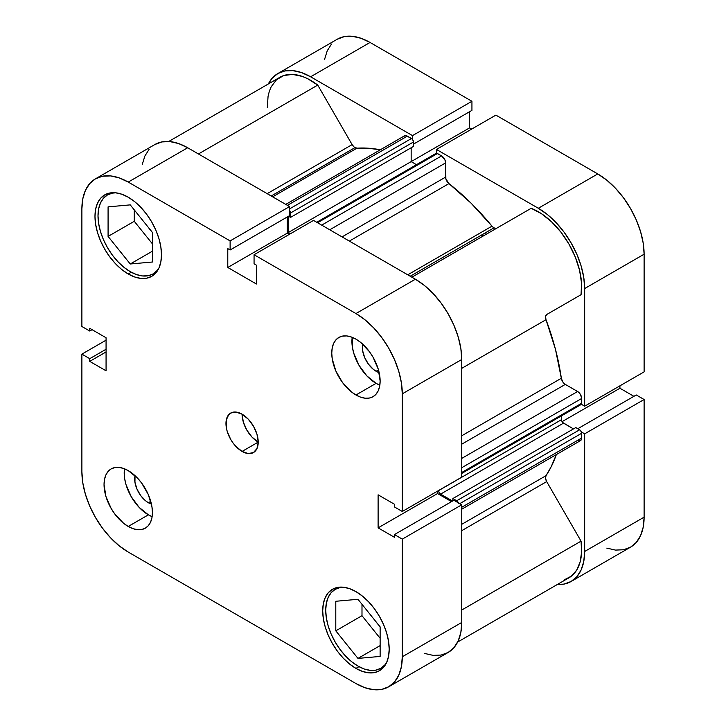 <?xml version="1.0" encoding="UTF-8"?>
<svg xmlns="http://www.w3.org/2000/svg" width="726" height="726" viewBox="0 0 726 726"><rect width="100%" height="100%" fill="white"/><g stroke="black" fill="none" stroke-linecap="round" stroke-linejoin="round"><path stroke-width="1.09" d="M357.963 666.078A45.602 26.327 60 0 1 328.17 625.903A45.602 26.327 60 0 1 335.167 589.358A45.602 26.327 60 0 1 343.498 587.225L340.049 587.552L335.167 589.358L331.156 592.688L328.17 597.407L326.337 603.333L325.72 610.239L326.337 617.853L328.17 625.903L331.156 634.061L335.167 642.011L340.049 649.461L345.621 656.122L351.674 661.731L357.963 666.078A45.602 26.327 60 0 0 380.76 668.337L375.877 670.152L370.305 670.37L364.252 669L357.963 666.078M130.244 271.669A45.602 26.327 60 0 1 100.46 231.485A45.602 26.327 60 0 1 107.448 194.949A45.602 26.327 60 0 1 115.788 192.807L112.33 193.134L107.448 194.949L103.437 198.271L100.46 202.99L98.627 208.916L98.001 215.822L98.627 223.445L100.46 231.485L103.437 239.644L107.448 247.602L112.33 255.053L117.911 261.714L123.955 267.322L130.244 271.669A45.602 26.327 60 0 0 153.05 273.929L148.158 275.735L142.586 275.962L136.533 274.582L130.244 271.669M148.385 502.737L150.754 501.367L148.385 502.737L145.708 500.886L140.771 495.667L136.987 489.124L134.945 482.236L135.027 475.666A19.375 11.189 60 0 0 148.385 502.737A19.375 11.189 60 0 0 151.444 504.098L148.385 502.737M376.095 371.258L378.464 369.897L376.095 371.258L373.427 369.407L368.481 364.198L364.706 357.646L362.655 350.767L362.737 344.197A19.375 11.189 60 0 0 376.095 371.258A19.375 11.189 60 0 0 379.154 372.629L376.095 371.258M376.095 383.355A34.195 19.747 -120 0 0 379.834 385.179L376.095 383.355L355.949 394.989L376.095 383.355A34.195 19.747 -120 0 1 352.21 337.327L352.382 347.191L353.762 353.226L358.998 365.305L366.848 375.886L376.095 383.355M355.949 339.151A34.195 19.747 60 0 1 378.291 369.28A34.195 19.747 60 0 1 373.046 396.686A34.195 19.747 60 0 1 355.949 394.989L360.668 397.176L365.205 398.211L369.38 398.048L373.046 396.686L376.05 394.191L378.291 390.652L379.662 386.214L380.125 381.032L378.291 369.28L373.046 357.201L369.38 351.611L360.668 342.409L355.949 339.151L351.23 336.964L346.692 335.929L342.509 336.093L338.851 337.454L335.839 339.95L333.606 343.489L332.227 347.926L331.764 353.108L332.227 358.825L335.839 370.977L342.509 382.529L351.23 391.731L355.949 394.989A34.195 19.747 60 0 1 333.606 364.86A34.195 19.747 60 0 1 338.851 337.454A34.195 19.747 60 0 1 355.949 339.151M148.385 514.834A34.195 19.747 -120 0 0 152.124 516.658L148.385 514.834L128.23 526.468L148.385 514.834A34.195 19.747 -120 0 1 124.491 468.796L124.663 478.661L126.043 484.696L131.288 496.784L139.129 507.365L148.385 514.834M128.23 470.62A34.195 19.747 60 0 1 150.572 500.758A34.195 19.747 60 0 1 145.327 528.165A34.195 19.747 60 0 1 128.23 526.468L132.949 528.655L137.486 529.681L141.67 529.517L145.327 528.165L148.34 525.669L150.572 522.13L151.952 517.683L152.415 512.502L151.952 506.793L148.34 494.642L141.67 483.08L137.486 478.089L128.23 470.62L123.511 468.433L118.982 467.408L114.799 467.571L111.132 468.923L108.129 471.419L105.887 474.958L104.517 479.405L104.054 484.587L105.887 496.33L111.132 508.418L114.799 514.008L123.511 523.21L128.23 526.468A34.195 19.747 60 0 1 105.887 496.33A34.195 19.747 60 0 1 111.132 468.923A34.195 19.747 60 0 1 128.23 470.62M242.094 451.427L258.211 442.116L256.986 434.284L253.492 426.226L248.256 419.174L242.094 414.192A22.796 13.159 60 0 1 256.986 434.284A22.796 13.159 60 0 1 253.492 452.552A22.796 13.159 60 0 1 242.094 451.427L248.256 453.568L253.492 452.552L256.986 448.532L258.211 442.116L242.094 451.427A22.796 13.159 60 0 1 227.193 431.335A22.796 13.159 60 0 1 230.686 413.067L228.681 414.727L226.276 420.045L226.276 427.315L227.193 431.335L230.686 439.384L233.137 443.114L235.923 446.445L242.094 451.427M355.949 668.41L358.989 666.649L355.949 668.41L362.437 671.414L368.672 672.83L374.416 672.603L379.462 670.733A47.027 27.152 60 0 1 355.949 668.41A47.027 27.152 60 0 1 325.23 626.974A47.027 27.152 60 0 1 332.435 589.294L328.297 592.725L325.23 597.589L323.333 603.696L322.698 610.82L323.333 618.679L325.23 626.974L328.297 635.386L332.435 643.59L337.472 651.276L343.226 658.137L349.46 663.927L355.949 668.41M355.949 591.617A47.027 27.152 60 0 1 386.668 633.054A47.027 27.152 60 0 1 379.462 670.733L383.591 667.303L386.668 662.439L388.555 656.331L389.2 649.207L388.555 641.348L386.668 633.054L383.591 624.641L379.462 616.438L374.416 608.751L368.672 601.89L362.437 596.1L355.949 591.617L349.46 588.614L343.226 587.198L337.472 587.425L332.435 589.294A47.027 27.152 60 0 1 355.949 591.617M128.23 273.992L131.27 272.241L128.23 273.992L134.718 277.005L140.953 278.421L146.706 278.185L151.743 276.325A47.027 27.152 60 0 1 128.23 273.992A47.027 27.152 60 0 1 97.511 232.556A47.027 27.152 60 0 1 104.716 194.877L100.587 198.307L97.511 203.171L95.623 209.279L94.979 216.402L95.623 224.261L97.511 232.556L100.587 240.968L104.716 249.172L109.762 256.859L115.507 263.729L121.741 269.509L128.23 273.992M128.23 197.209A47.027 27.152 60 0 1 158.949 238.645A47.027 27.152 60 0 1 151.743 276.325L155.881 272.894L158.949 268.03L160.845 261.923L161.481 254.799L160.845 246.94L158.949 238.645L155.881 230.233L151.743 222.029L146.706 214.342L140.953 207.473L134.718 201.692L128.23 197.209L121.741 194.196L115.507 192.78L109.762 193.007L104.716 194.877A47.027 27.152 60 0 1 128.23 197.209M378.663 625.05A19.375 11.189 60 0 1 376.032 621.783L378.918 625.313M150.954 230.632A19.375 11.189 60 0 1 148.322 227.365L151.199 230.904M424.438 653.4L433.132 655.378L441.145 655.061L448.169 652.456L453.931 647.674L458.215 640.895L460.856 632.382L461.745 622.454L402.295 656.776L402.295 539.128L461.745 504.806L461.745 622.454L461.745 504.806L453.886 500.268L461.745 504.806L402.295 539.128L402.295 656.776L401.405 666.704L398.765 675.216L394.481 681.995L388.719 686.778L381.695 689.382L373.681 689.7L364.987 687.722L355.949 683.538L128.23 552.059L119.191 545.816L110.497 537.748L102.484 528.174L95.46 517.466L89.697 506.031L85.414 494.306L82.773 482.736L81.884 471.782L81.884 354.134L89.743 358.671L89.743 361.376L106.069 370.795L106.069 337.753L89.743 328.324L89.743 331.029L81.884 326.491L81.884 208.843L82.773 198.915L85.414 190.394L89.697 183.614L95.46 178.832L102.484 176.236L110.497 175.91L119.191 177.888L128.23 182.081L230.115 240.905L230.115 249.98L227.782 248.628L227.782 267.477L256.396 284.002L256.396 265.153L254.064 263.801L254.064 254.726L313.505 220.405L415.399 279.229L355.949 313.55L254.064 254.726L355.949 313.55L364.987 319.803L373.681 327.862L381.695 337.436L388.719 348.144L394.481 359.588L398.765 371.313L401.405 382.874L402.295 393.828L402.295 511.476L394.436 506.939L394.436 504.243L378.11 494.814L378.11 527.866L394.436 537.285L394.436 534.59L402.295 539.128L394.436 534.59L453.886 500.268L394.436 534.59L394.436 537.285L378.11 527.866L437.56 493.544L437.56 491.121L437.56 493.544L451.545 501.612L437.56 493.544L378.11 527.866L378.11 494.814L394.436 504.243L394.436 506.939L402.295 511.476L402.295 393.828L461.745 359.506L460.856 348.553L458.215 336.991L453.931 325.266L448.169 313.823L441.145 303.114L433.132 293.54L424.438 285.481L415.399 279.229L313.505 220.405L254.064 254.726L254.064 263.801L256.396 265.153L256.396 284.002L227.782 267.477L287.233 233.155L287.233 217.01L287.233 233.155L289.329 234.362L287.233 233.155L227.782 267.477L227.782 248.628L230.115 249.98L289.565 215.658L289.565 206.583L187.68 147.759L178.641 143.566L169.938 141.588L161.925 141.915L154.901 144.51A65.549 37.843 -120 0 1 187.68 147.759L289.565 206.583L230.115 240.905L128.23 182.081L187.68 147.759L128.23 182.081A65.549 37.843 60 0 0 95.46 178.832L154.91 144.51M461.745 477.154L461.745 359.506L461.745 477.154L402.295 511.476L461.745 477.154M149.139 149.293L144.855 156.072L142.223 164.593M388.719 686.778L448.169 652.456A65.549 37.843 -120 0 0 461.745 622.454L402.295 656.776A65.549 37.843 60 0 1 388.719 686.778A65.549 37.843 60 0 1 355.949 683.538L128.23 552.059A65.549 37.843 60 0 1 81.884 471.782L81.884 354.134L89.743 358.671L106.069 349.251L89.743 358.671L89.743 361.376L106.069 351.947L89.743 361.376L106.069 370.795L106.069 337.753L89.743 328.324L89.743 331.029L92.084 329.677L89.743 331.029L81.884 326.491L81.884 208.843A65.549 37.843 60 0 1 95.46 178.832M242.094 414.192L235.923 412.05L230.686 413.067A22.796 13.159 60 0 1 242.094 414.192A22.796 13.159 -120 0 0 258.211 442.116L252.04 437.134L246.813 430.082L243.319 422.024L242.094 414.192M81.884 354.134L106.069 340.176L81.884 354.134M402.295 393.828L461.745 359.506A65.549 37.843 -120 0 0 415.399 279.229L355.949 313.55A65.549 37.843 60 0 1 402.295 393.828M230.115 240.905L289.565 206.583L289.565 215.658L230.115 249.98L230.115 240.905M134.274 209.896L134.274 221.294L152.415 243.854L134.274 221.294L134.274 209.896M361.993 604.304L361.993 615.702L380.125 638.272L361.993 615.702L361.993 604.304M159.067 267.776A45.602 26.327 60 0 1 153.05 273.929L157.052 270.598L159.067 267.776M130.244 263.992L152.415 262.013L152.415 232.456L130.244 204.877L108.083 206.865L108.083 236.413L134.274 221.294L108.083 236.413L130.244 263.992L152.415 251.196L130.244 263.992L152.415 262.013L152.415 232.456L130.244 204.877L108.083 206.865L108.083 236.413L130.244 263.992M386.776 662.185A45.602 26.327 60 0 1 380.76 668.337L384.771 665.016L386.776 662.194M380.125 626.874L357.963 599.295L335.793 601.273L335.793 630.83L361.993 615.702L335.793 630.83L357.963 658.409L380.125 645.605L357.963 658.409L380.125 656.431L380.125 626.874L357.963 599.295L335.793 601.273L335.793 630.83L357.963 658.409L380.125 656.431L380.125 626.874M485.767 234.534A179.54 103.664 -120 0 0 484.687 233.227A179.54 103.664 -120 0 1 485.767 234.534M481.665 234.97A179.54 103.664 60 0 1 482.745 236.277M277.831 73.544A65.549 37.843 60 0 0 268.33 83.962L272.069 78.326L277.831 73.544A65.549 37.843 60 0 1 310.601 76.793L370.051 42.462L471.936 101.286L412.495 135.617L310.601 76.793L412.495 135.617L412.495 139.428L412.495 135.617L471.936 101.286L370.051 42.462L361.013 38.278L352.319 36.3L344.305 36.618L337.272 39.222L277.831 73.544L284.855 70.939L292.868 70.622L301.562 72.6L310.601 76.793L370.051 42.462A65.549 37.843 -120 0 0 337.281 39.222M584.666 406.188L644.116 371.866L644.116 254.218L584.666 288.54L584.666 406.188L581.363 404.282L584.666 406.188L644.116 371.866L644.116 254.218L643.227 243.264L640.586 231.694L636.303 219.969L630.54 208.534L623.516 197.826L615.503 188.252L606.809 180.184L597.77 173.941L495.885 115.116L597.77 173.941L538.32 208.262L547.359 214.506L556.062 222.573L564.075 232.148L571.09 242.856L576.861 254.291L581.145 266.015L583.777 277.586L584.666 288.54L584.666 406.188M436.435 153.25L436.435 149.438L538.32 208.262L436.435 149.438L495.885 115.116L436.435 149.438L436.435 153.25M581.363 431.925L584.666 433.83L584.666 551.479L583.777 561.407L581.145 569.928L576.861 576.707L571.09 581.49L564.075 584.085L557.314 584.503A65.549 37.843 60 0 0 571.09 581.49A65.549 37.843 60 0 0 584.666 551.479L644.116 517.157L644.116 399.509L636.257 394.971L577.796 428.721L636.257 394.971L644.116 399.509L584.666 433.83L584.666 551.479L644.116 517.157L644.116 399.509L584.666 433.83L581.363 431.925M606.809 548.112L615.503 550.09L623.516 549.763L630.54 547.168L636.303 542.386L640.586 535.606L643.227 527.085L644.116 517.157A65.549 37.843 -120 0 1 630.54 547.168L571.09 581.49M633.916 396.323L619.931 388.247L619.931 385.824L619.931 388.247L562.087 421.643L619.931 388.247L633.916 396.323M471.7 129.074L469.604 127.867L469.604 111.713L469.604 127.867L411.161 161.608L469.604 127.867L471.7 129.074M471.936 110.361L471.936 101.286L471.936 110.361L413.484 144.12L471.936 110.361M331.519 44.005L327.235 50.784L324.595 59.296M597.77 173.941L538.32 208.262A65.549 37.843 60 0 1 584.666 288.54L644.116 254.218A65.549 37.843 -120 0 0 597.77 173.941M442.443 259.545A179.54 103.664 -120 0 0 441.363 258.247M496.194 228.381L493.961 227.873L410.199 276.234L493.961 227.873A5.699 3.294 -120 0 0 496.765 228.182M168.686 141.497L279.973 77.246A61.274 35.374 -120 0 1 317.743 85.087L198.434 153.966L317.743 85.087L352.119 144.619A5.699 3.294 -120 0 0 354.969 147.632L271.215 195.984L354.969 147.632A5.699 3.294 -120 0 0 356.929 148.177L272.667 196.828L356.929 148.177L354.179 147.088L352.119 144.619L317.743 85.087L307.479 78.608L302.379 76.439L292.587 74.406L283.821 75.522L276.552 79.715L271.197 86.757L269.346 91.231L268.066 96.249L267.322 107.657M316.727 222.265L436.036 153.377A2.85 1.643 -120 0 1 437.46 153.522L317.561 222.746L437.46 153.522L441.589 155.899L321.691 225.133L441.589 155.899A5.699 3.294 -120 0 1 445.619 162.887L329.749 229.779L445.619 162.887L445.619 177.099L342.064 236.894L445.619 177.099A5.699 3.294 -120 0 0 448.94 183.596L471.101 203.189L492.001 226.158A5.699 3.294 -120 0 0 493.961 227.873L492.001 226.158L407.74 274.809L492.001 226.158A196.646 113.528 -120 0 0 448.94 183.596L349.351 241.096L448.94 183.596L445.864 178.832L445.619 162.887L444.947 159.911L441.589 155.899L436.689 153.25L435.6 153.876M380.342 149.783A196.646 113.528 -120 0 0 356.929 148.177L367.175 148.14L380.342 149.783M461.745 524.317L546.006 475.675A196.646 113.528 -120 0 0 556.325 454.594L551.161 466.809L546.006 475.675A5.699 3.294 -120 0 0 546.678 481.61L545.535 478.307L546.006 475.675L461.745 524.317M461.745 435.772L561.334 378.273A196.646 113.528 -120 0 0 546.006 319.703L461.745 368.354L546.006 319.703L545.535 316.527L546.678 314.54L581.054 294.692L581.535 283.122L579.584 270.344L575.31 257.086L568.957 244.09L560.88 232.093L551.533 221.766L541.442 213.68L531.178 208.308L411.869 277.196L531.178 208.308A61.274 35.374 -120 0 1 581.054 294.692L546.678 314.54A5.699 3.294 -120 0 0 546.006 319.703L555.454 349.279L561.334 378.273A5.699 3.294 -120 0 0 565.309 384.399L562.723 381.822L561.334 378.273L461.745 435.772M564.583 579.675L571.38 576.145L576.635 570.191L580.092 562.115L581.59 552.277L581.054 541.151L546.678 481.61L581.054 541.151L461.745 610.031L581.054 541.151A61.274 35.374 -120 0 1 568.957 577.787L457.67 642.038M577.615 440.373L578.404 440.736M579.157 440.909L580.464 440.655L581.571 438.903L581.49 432.297L580.401 430.409L575.8 427.569L452.879 498.544L452.879 500.849L452.879 498.544L575.8 427.569L579.629 429.783L456.708 500.749L452.879 498.544L456.708 500.749L579.629 429.783A2.85 1.643 -120 0 1 581.644 433.277L459.749 503.653L581.644 433.277L581.644 438.041L461.745 507.265L581.644 438.041A5.699 3.294 -120 0 1 580.464 440.655L461.745 509.198M573.486 428.912L562.741 422.532L561.652 420.635L561.497 415.853L561.497 419.664L438.568 490.631L561.497 419.664A2.85 1.643 -120 0 0 563.512 423.149L440.582 494.125L439.157 492.618L438.568 490.631A2.85 1.643 60 0 0 440.582 494.125L452.552 501.031L440.582 494.125L563.512 423.149L573.486 428.912M581.054 404.563L581.644 403.257L581.571 397.53L579.856 393.583L577.615 391.505L565.309 384.399L577.615 391.505L461.745 458.405L577.615 391.505A5.699 3.294 -120 0 1 581.644 398.483L581.644 403.257L461.745 472.481L581.644 403.257A2.85 1.643 -120 0 1 581.054 404.563L461.745 473.443M416.47 164.675L411.161 161.608L411.161 147.759L411.161 161.608L416.47 164.675M285.763 204.387L404.482 135.844A5.699 3.294 -120 0 1 407.331 136.125L287.432 205.349L407.331 136.125L411.46 138.512A2.85 1.643 -120 0 1 413.484 141.997L290.554 212.972L290.554 217.392L290.554 212.972L413.484 141.997L413.484 146.425L290.554 217.392L288.558 216.239L290.554 217.392L413.484 146.425L413.33 141.016L412.232 139.129L406.551 135.762L404.482 135.844L403.611 136.851M458.569 503.263L456.708 500.749A2.85 1.643 60 0 1 458.442 502.891M290.336 233.781L288.24 232.574L288.24 216.43L288.24 232.574L411.161 161.608L288.24 232.574L290.336 233.781M289.565 210.395A2.85 1.643 60 0 1 290.554 212.972L289.311 210.104M461.745 530.652L546.678 481.61L461.745 530.652M352.119 144.619L267.186 193.661L352.119 144.619M461.745 444.185L565.309 384.399L461.745 444.185M461.745 467.707L581.644 398.483L461.745 467.707M411.46 138.512L289.565 208.888L411.46 138.512M338.888 587.207L335.167 589.358M111.178 192.798L107.448 194.949M156.771 271.769L153.05 273.929M384.49 666.187L380.76 668.337"/></g></svg>
